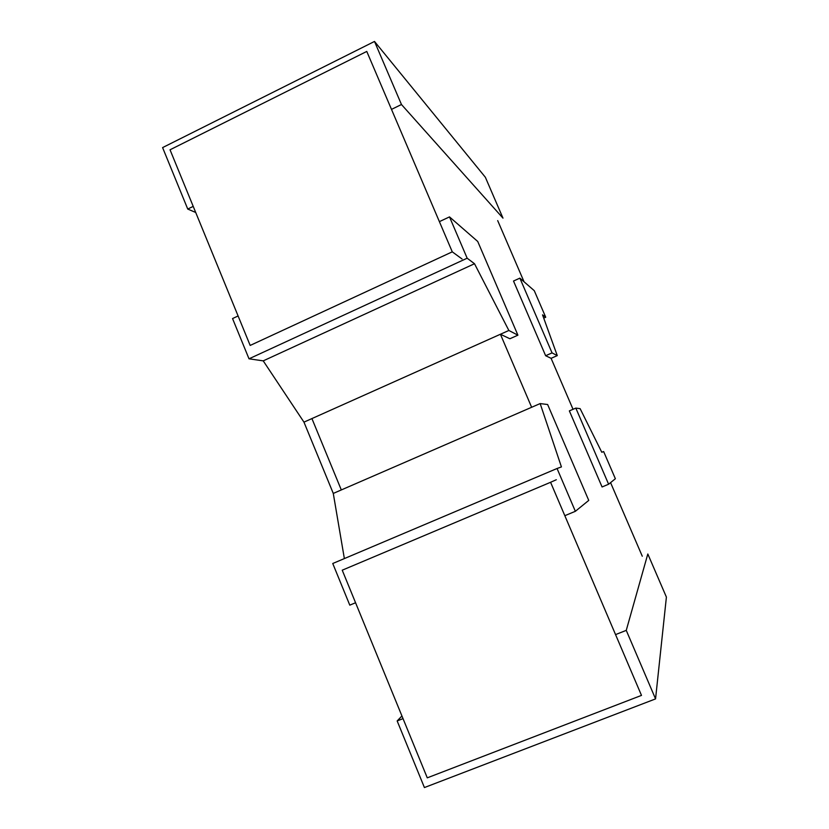<?xml version="1.0" encoding="UTF-8"?>
<svg xmlns="http://www.w3.org/2000/svg" width="829" height="829" viewBox="0 0 829 829"><rect width="100%" height="100%" fill="white"/><g stroke="black" fill="none" stroke-linecap="round" stroke-linejoin="round"><path stroke-width="1.24" d="M462.054 258.99L452.271 251.84L250.171 345.434L170.038 149.79L366.77 51.439L452.271 251.84M497.69 220.607L524.052 281.787M550.58 482.291L342.232 570.197L427.277 777.84L641.491 695.396L550.58 482.291L556.321 479.722M610.569 482.633L642.278 556.228M557.275 355.61L542.539 314.854L545.72 317.238L534.27 290.678L519.866 278.14L552.052 352.895L557.275 355.61L551.098 358.325L573.036 409.298M540.166 403.578L561.43 466.914L557.057 468.499L575.357 511.306L588.745 500.405L547.637 404.521L540.166 403.578L531.638 407.277L500.415 334.253L508.861 330.47L517.907 335.175L509.887 338.75L500.415 334.253L303.963 422.137L263.228 360.864L249.011 358.812L232.545 318.564L238.099 315.963M341.31 489.939L311.922 418.572L341.31 489.939M626.258 630.372L655.552 698.899L666.402 597.098L647.812 553.99L626.258 630.372L615.553 634.599M655.552 698.899L424.417 787.55L397.164 720.94L401.941 715.976M403.018 718.619L397.164 720.94M575.357 511.306L564.829 515.69M355.558 602.756L349.786 605.149L332.75 563.502L557.057 468.499M531.638 407.277L333.279 493.431L303.963 422.137M344.367 558.591L333.279 493.431M519.866 278.14L513.514 281.031L545.637 355.724L552.052 352.895M551.098 358.325L545.637 355.724M545.72 317.238L543.731 318.129M580.124 408.645L575.823 408.096L569.357 410.883L602.072 486.965L608.61 484.229L615.367 478.737L603.647 451.567L601.771 452.24L580.124 408.645M575.823 408.096L608.61 484.229M517.907 335.175L477.732 241.477L449.505 216.897L467.162 258.213L474.509 263.736L508.861 330.47M449.505 216.897L439.38 221.644M467.162 258.213L249.011 358.812M474.509 263.736L263.228 360.864M374.501 41.45L401.464 104.516L502.985 218.141L485.359 177.261L374.501 41.45L162.598 147.593L187.748 209.063L193.219 206.38M401.464 104.516L391.495 109.387M195.706 212.473L187.748 209.063"/></g></svg>
